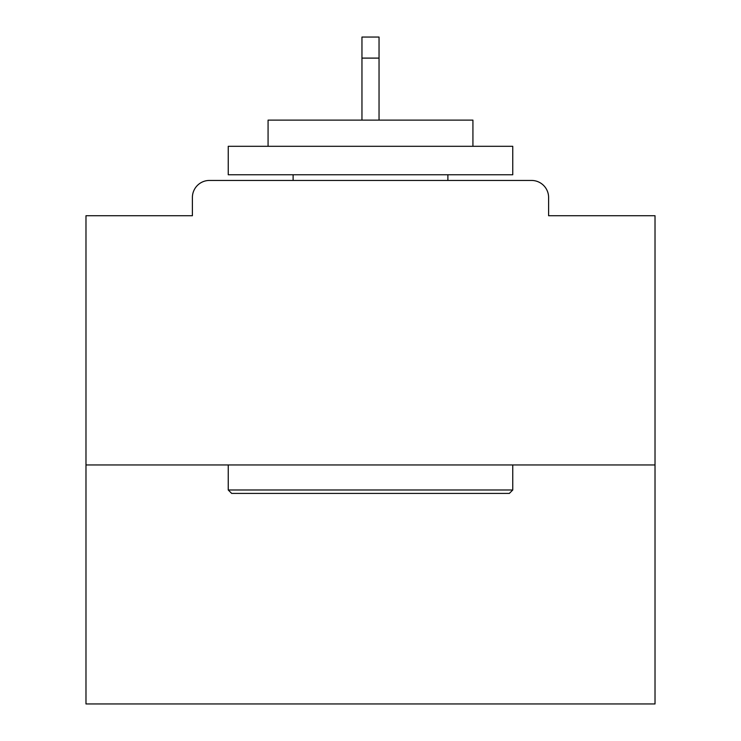 <?xml version="1.0" encoding="UTF-8"?>
<svg xmlns="http://www.w3.org/2000/svg" width="741" height="741" viewBox="0 0 741 741"><rect width="100%" height="100%" fill="white"/><g stroke="black" fill="none" stroke-linecap="round" stroke-linejoin="round"><path stroke-width="1.11" d="M548.609 215.724L548.609 197.514L548.609 215.724L655.016 215.724L655.016 703.95L85.984 703.95L85.984 215.724L192.391 215.724L192.391 197.514L192.391 215.724M655.016 464.959L85.984 464.959M548.609 197.514A17.071 17.071 0 0 0 531.538 180.443L209.462 180.443A17.071 17.071 0 0 0 192.391 197.514M531.538 180.443L459.272 180.443M281.728 180.443L209.462 180.443M509.345 493.413L231.655 493.413L228.247 489.996L512.753 489.996L509.345 493.413M228.247 146.301L512.753 146.301L512.753 174.756L228.247 174.756L228.247 146.301M472.925 146.301L472.925 120.125L268.075 120.125L268.075 146.301M228.247 464.959L228.247 489.996M512.753 464.959L512.753 489.996M293.112 174.756L293.112 180.443M447.888 174.756L447.888 180.443M379.04 58.104L361.96 58.104L361.96 37.05L379.04 37.05L379.04 120.125M361.96 58.104L361.96 120.125"/></g></svg>
